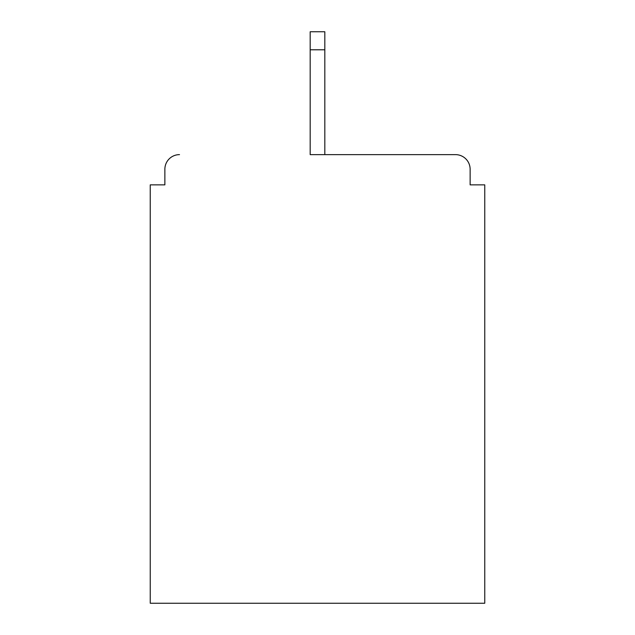 <?xml version="1.0" encoding="UTF-8"?>
<svg xmlns="http://www.w3.org/2000/svg" width="635" height="635" viewBox="0 0 635 635"><rect width="100%" height="100%" fill="white"/><g stroke="black" fill="none" stroke-linecap="round" stroke-linejoin="round"><path stroke-width="0.95" d="M470.13 184.864L470.13 169.259L470.13 184.864L484.759 184.864L484.759 603.25L150.241 603.25L150.241 184.864L164.87 184.864L164.87 169.259L164.87 184.864M310.182 49.792L310.182 154.63L455.501 154.63L324.818 154.63L324.818 49.792L310.182 49.792L310.182 31.75L324.818 31.75L324.818 49.792M179.499 154.63A14.629 14.629 0 0 0 164.87 169.259M470.13 169.259A14.629 14.629 0 0 0 455.501 154.63"/></g></svg>
